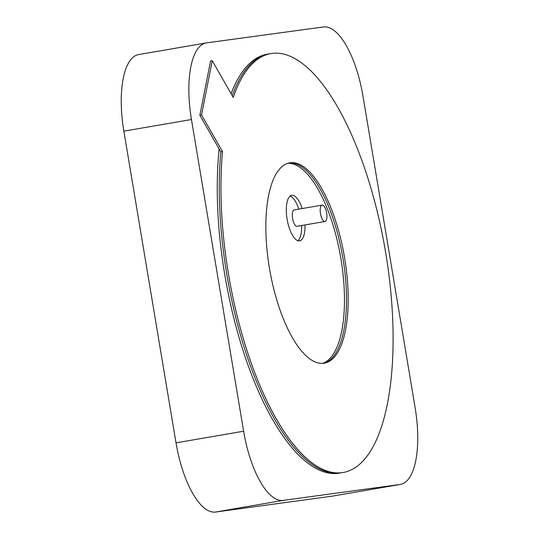 <?xml version="1.0" encoding="UTF-8"?>
<svg xmlns="http://www.w3.org/2000/svg" width="539" height="539" viewBox="0 0 539 539"><rect width="100%" height="100%" fill="white"/><g stroke="black" fill="none" stroke-linecap="round" stroke-linejoin="round"><path stroke-width="0.81" d="M294.301 209.9A8.314 3.099 80.2 0 0 294.26 209.907A8.314 3.099 80.2 0 0 292.61 218.578A8.314 3.099 80.2 0 0 297.05 226.306A8.314 3.099 80.2 0 0 297.09 226.299A8.314 3.099 80.2 0 0 297.13 226.292M322.187 205.096A8.314 3.099 -99.8 0 1 326.627 212.824A8.314 3.099 -99.8 0 1 324.97 221.495A8.314 3.099 -99.8 0 1 324.929 221.495A8.314 3.099 -99.8 0 1 320.496 213.767A8.314 3.099 -99.8 0 1 322.147 205.096A8.314 3.099 -99.8 0 1 322.187 205.096M302.184 208.539A23.103 8.617 80.2 0 0 291.862 195.32A23.103 8.617 80.2 0 0 291.747 195.334A23.103 8.617 80.2 0 0 287.159 219.42A23.103 8.617 80.2 0 0 299.489 240.886A23.103 8.617 80.2 0 0 299.596 240.872A23.103 8.617 80.2 0 0 305.007 224.931M283.15 500.394A73.931 27.577 -99.8 0 1 243.615 431.207L191.453 119.51A73.931 27.577 -99.8 0 1 206.228 42.931A73.931 27.577 -99.8 0 1 206.585 42.871L323.447 26.95A73.931 27.577 -99.8 0 1 362.983 96.137L415.145 407.834A73.931 27.577 -99.8 0 1 400.369 484.42A73.931 27.577 -99.8 0 1 400.012 484.473L283.15 500.394L215.553 512.05A73.931 27.577 80.2 0 1 176.017 442.863L123.855 131.166L191.453 119.51M400.012 484.473L332.415 496.129L215.553 512.05M332.415 496.129A73.931 27.577 80.2 0 0 332.772 496.069L400.369 484.42M206.228 42.931L138.631 54.58A73.931 27.577 80.2 0 0 123.855 131.166M297.831 240.704A23.103 8.617 80.2 0 0 301.631 225.518M298.801 209.125A23.103 8.617 80.2 0 0 290.137 196.081M288.904 163.027A101.655 37.912 -99.8 0 1 342.689 256.881A101.655 37.912 -99.8 0 1 323.44 363.333A101.655 37.912 80.2 0 0 342.689 256.881A101.655 37.912 80.2 0 0 288.904 163.027M322.41 363.407A101.655 37.912 80.2 0 0 340.661 257.231A101.655 37.912 80.2 0 0 287.907 163.297M343.127 472.494A212.555 79.273 -99.8 0 1 342.097 472.656A212.555 79.273 -99.8 0 1 253.512 369.35A212.555 79.273 -99.8 0 1 222.519 151.621L201.546 114.928L212.251 60.732L233.219 97.424A212.555 79.273 -99.8 0 1 270.908 53.57A212.555 79.273 -99.8 0 1 271.939 53.408A212.555 79.273 -99.8 0 1 385.378 250.945A212.555 79.273 -99.8 0 1 343.127 472.494L341.436 472.784A212.555 79.273 -99.8 0 1 340.405 472.946A212.555 79.273 80.2 0 0 341.436 472.784L339.408 473.134A212.555 79.273 -99.8 0 1 338.377 473.296A212.555 79.273 -99.8 0 1 249.166 368.278A212.555 79.273 -99.8 0 1 219.124 148.926M231.083 93.692A212.555 79.273 -99.8 0 1 267.189 54.21L269.217 53.86A212.555 79.273 80.2 0 0 232.235 95.706A212.555 79.273 -99.8 0 1 269.217 53.86L270.908 53.57M212.251 60.732L210.56 61.028L199.861 115.218L220.828 151.91A212.555 79.273 80.2 0 0 251.828 369.639A212.555 79.273 80.2 0 0 340.405 472.946A212.555 79.273 -99.8 0 1 251.828 369.639A212.555 79.273 -99.8 0 1 220.828 151.91L222.519 151.621M323.798 363.286A101.655 37.912 80.2 0 0 324.289 363.212A101.655 37.912 80.2 0 0 344.495 257.251A101.655 37.912 80.2 0 0 290.238 162.778A101.655 37.912 80.2 0 0 289.746 162.852A101.655 37.912 80.2 0 0 269.54 268.813A101.655 37.912 80.2 0 0 323.798 363.286M199.861 115.218L201.546 114.928M243.615 431.207L176.017 442.863M297.09 226.299L324.97 221.495M294.26 209.907L322.147 205.096"/></g></svg>
